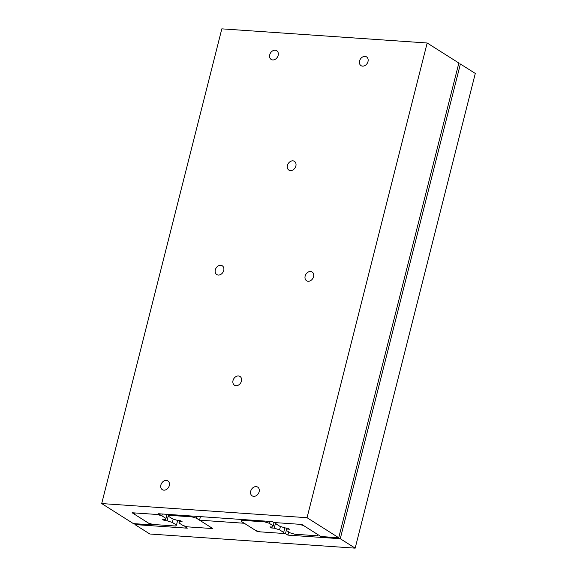 <?xml version="1.0" encoding="UTF-8"?>
<svg xmlns="http://www.w3.org/2000/svg" width="577" height="577" viewBox="0 0 577 577"><rect width="100%" height="100%" fill="white"/><g stroke="black" fill="none" stroke-linecap="round" stroke-linejoin="round"><path stroke-width="0.87" d="M355.172 548.15L149.832 534.006L134.931 524.58L187.287 528.186L184.878 526.664L212.826 528.59L199.534 520.173L244.251 523.26L257.551 531.669L285.5 533.595L287.909 535.117L340.271 538.723L355.172 548.15L475.297 73.438L460.388 64.011L458.636 63.888M257.551 531.669L257.695 531.1M285.5 533.595L286.315 530.386M199.534 520.173L200.428 516.631M184.878 526.664L185.022 526.094M134.931 524.58L135.141 523.728M340.271 538.723L460.388 64.011M287.909 535.117L288.716 531.907M169.299 485.582A5.171 4.025 122.3 0 1 162.325 489.664A5.171 4.025 122.3 0 1 160.882 484.997A5.171 4.025 122.3 0 1 167.857 480.915A5.171 4.025 122.3 0 1 169.299 485.582M367.996 61.559A5.171 4.025 122.3 0 1 361.022 65.641A5.171 4.025 122.3 0 1 359.579 60.974A5.171 4.025 122.3 0 1 366.554 56.892A5.171 4.025 122.3 0 1 367.996 61.559M259.138 491.77A5.171 4.025 122.3 0 1 252.156 495.852A5.171 4.025 122.3 0 1 250.714 491.186A5.171 4.025 122.3 0 1 257.688 487.103A5.171 4.025 122.3 0 1 259.138 491.77M223.725 270.476A5.171 4.025 122.3 0 1 216.75 274.558A5.171 4.025 122.3 0 1 215.308 269.899A5.171 4.025 122.3 0 1 222.282 265.809A5.171 4.025 122.3 0 1 223.725 270.476M313.563 276.664A5.171 4.025 122.3 0 1 306.589 280.747A5.171 4.025 122.3 0 1 305.146 276.08A5.171 4.025 122.3 0 1 312.121 271.998A5.171 4.025 122.3 0 1 313.563 276.664M278.157 55.37A5.171 4.025 122.3 0 1 271.183 59.453A5.171 4.025 122.3 0 1 269.74 54.793A5.171 4.025 122.3 0 1 276.715 50.704A5.171 4.025 122.3 0 1 278.157 55.37M241.431 381.123A5.171 4.025 122.3 0 1 234.457 385.205A5.171 4.025 122.3 0 1 233.014 380.539A5.171 4.025 122.3 0 1 239.989 376.456A5.171 4.025 122.3 0 1 241.431 381.123M295.864 166.017A5.171 4.025 122.3 0 1 288.882 170.1A5.171 4.025 122.3 0 1 287.44 165.433A5.171 4.025 122.3 0 1 294.421 161.351A5.171 4.025 122.3 0 1 295.864 166.017M151.203 524.832L132.111 512.758L160.031 514.677L158.567 513.746L272.423 521.594L273.895 522.524L301.821 524.443L320.913 536.523L338.728 537.75L458.852 63.03L427.168 42.994L221.828 28.85L101.703 503.562L133.388 523.606L151.203 524.832L151.412 523.995M160.031 514.677L160.24 513.862M338.728 537.75L307.051 517.706L427.168 42.994M307.051 517.706L101.703 503.562M133.914 513.898L134.794 512.939L157.37 514.496L161.863 515.824L165.988 518.434L165.289 519.689L162.714 519.509L164.445 520.605L167.027 520.786L172.35 522.459L176.475 525.063L175.596 526.022L153.02 524.471L148.527 523.137L133.914 513.898L134.167 512.895M176.475 525.063L177.637 520.468M172.35 522.459L173.208 519.084M167.027 520.786L168.628 514.439M164.445 520.605L164.69 519.646M165.988 518.434L167.027 514.331M161.863 515.824L162.325 514.006M196.411 518.204L191.917 516.877L169.342 515.319L168.462 516.278L172.588 518.889L177.911 520.555L180.493 520.735L182.224 521.832L179.649 521.658L178.949 522.913L183.075 525.517L187.568 526.851L210.143 528.402L211.023 527.443L196.411 518.204L196.872 516.386M191.917 516.877L192.127 516.062M169.342 515.319L169.551 514.504M168.462 516.278L168.924 514.46M179.649 521.658L179.887 520.692M178.949 522.913L179.519 520.67M241.136 521.283L242.015 520.324L264.591 521.882L269.084 523.209L273.202 525.813L272.51 527.075L269.928 526.895L271.666 527.991L274.248 528.171L279.571 529.845L283.689 532.448L282.809 533.408L260.241 531.857L255.741 530.523L241.136 521.283L241.597 519.466M283.689 532.448L284.85 527.854M279.571 529.845L280.422 526.462M274.248 528.171L275.647 522.639M271.666 527.991L271.911 527.032M273.202 525.813L274.039 522.531M269.084 523.209L269.546 521.392M264.591 521.882L264.793 521.067M242.015 520.324L242.217 519.509M275.683 523.664L279.809 526.274L285.132 527.941L287.707 528.121L289.445 529.217L286.863 529.037L286.17 530.299L290.296 532.903L294.789 534.23L317.364 535.788L318.237 534.829L303.632 525.589L299.138 524.262L276.563 522.704L275.683 523.664L275.936 522.661M286.863 529.037L287.108 528.078M286.17 530.299L286.74 528.056"/></g></svg>
